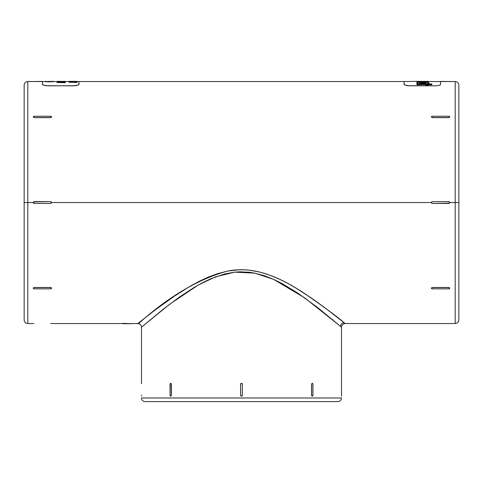 <?xml version="1.0" encoding="UTF-8"?>
<svg xmlns="http://www.w3.org/2000/svg" width="483" height="483" viewBox="0 0 483 483"><rect width="100%" height="100%" fill="white"/><g stroke="black" fill="none" stroke-linecap="round" stroke-linejoin="round"><path stroke-width="0.72" d="M431.524 202.89L431.717 201.894L432.363 201.628L448.804 201.628L449.715 202.54L455.197 202.54L455.197 81.536C457.413 81.754 458.633 82.973 458.85 85.189L458.85 202.54L455.197 202.54L455.197 81.536L455.197 323.544C457.413 323.326 458.633 322.113 458.85 319.891L458.85 202.54L458.85 319.891L458.85 202.54L449.715 202.54L448.804 203.452L432.363 203.452L449.45 203.186L432.363 203.452L431.452 202.54L51.548 202.54L50.637 203.452L34.196 203.452L33.285 202.54L27.803 202.54L27.803 323.544L27.803 202.54L24.15 202.54L24.15 319.891C24.367 322.113 25.587 323.326 27.803 323.544L27.803 81.536L27.803 202.54L24.15 202.54L24.15 85.189C24.367 82.973 25.587 81.754 27.803 81.536L27.803 202.54L33.285 202.54L34.196 201.628L50.637 201.628L33.55 201.894L50.637 201.628L51.548 202.54A0.912 0.912 0 0 1 50.637 203.452L34.196 203.452A0.912 0.912 0 0 1 33.285 202.54L33.55 203.186L33.285 202.54A0.912 0.912 0 0 1 34.196 201.628M145.618 401.627L337.846 401.627A3.653 3.653 0 0 0 341.499 397.974L141.501 397.974A3.653 3.653 0 0 0 145.154 401.627L337.846 401.627A3.653 3.653 0 0 0 341.499 397.974L141.501 397.974A3.653 3.653 0 0 0 145.154 401.627L145.618 401.627L145.154 401.627M341.499 396.145L341.499 327.196L340.539 326.375A3.653 3.592 129.7 0 1 344.162 322.747L345.152 323.544L455.197 323.544M341.499 395.879L341.499 327.196L317.397 307.345L297.606 292.97L282.078 283.563L273.505 279.325L264.455 275.763L254.825 273.155L249.868 272.334L239.828 271.814L234.75 272.14L224.873 273.903L210.878 278.715L202.268 282.845L194.172 287.409L179.374 297.105L163.634 308.885L142.014 326.756M138.15 323.302L155.188 309.959L174.605 296.007L190.26 286.165L198.863 281.48L207.974 277.224L217.706 273.62L227.91 271.041L238.536 269.822L243.879 269.804L249.18 270.172L259.655 272.032L269.629 275.099L279.065 279.017L287.995 283.509L296.333 288.285L311.505 298.126L324.522 307.484L344.162 322.747A3.653 3.592 129.7 0 0 340.539 326.375L304.658 297.836L273.505 279.325L254.825 273.155L234.75 272.14L215.412 276.88L198.163 285.085L169.581 304.29L141.501 327.196L141.501 383.629M171.441 395.233L170.789 396.145L170.052 395.233L170.245 383.629L170.946 383.43L171.441 384.275L171.441 395.233L171.344 384.275L171.441 395.233L170.698 396.145A0.912 0.646 90 0 1 170.052 395.233L170.052 384.275A0.912 0.646 90 0 1 170.698 383.363L171.441 384.275L170.698 383.363A0.912 0.646 90 0 1 171.344 384.275L171.344 395.233A0.912 0.646 90 0 1 170.698 396.145L171.441 395.233M242.146 395.879L241.5 396.145L242.412 395.233L241.5 396.145L240.588 395.233L240.655 383.925L241.85 383.43L242.412 384.275L242.345 395.583M312.211 396.145L311.559 395.233L311.559 384.275L312.211 383.363L311.559 384.275L312.302 383.363L312.948 384.275L312.948 395.233L312.302 396.145L311.656 395.233L311.656 384.275L311.559 395.233L311.656 384.275A0.912 0.646 -90 0 1 312.302 383.363L312.302 383.363A0.912 0.646 -90 0 1 312.948 384.275L312.948 395.233A0.912 0.646 -90 0 1 311.656 395.233L312.211 396.145M122.543 323.495L132.058 323.701L122.857 323.707L132.149 323.676L123.388 323.417M141.501 383.363L141.501 327.196C141.284 324.981 140.064 323.761 137.848 323.544L138.826 322.759C131.956 331.35 174.399 285.012 227.91 271.041C256.775 265.119 284.608 280.382 304.157 293.193C325.433 308.015 338.77 317.862 344.162 322.747L344.868 323.314M331.773 312.978L331.169 312.519M327.915 310.038L326.417 308.903M323.417 306.663L323.055 306.391M159.644 306.62L156.619 308.879M153.86 310.961L152.869 311.722M432.013 323.544L448.804 323.544M431.452 288.103L432.363 287.457L448.804 287.457L449.715 288.103L448.804 287.457L432.363 287.457L448.804 287.457L449.715 288.194L448.804 288.84L432.363 288.84L448.804 288.84A0.912 0.646 0 0 0 449.715 288.194L449.715 288.194A0.912 0.646 0 0 0 448.804 287.548L432.363 287.548L431.452 288.194A0.912 0.646 0 0 1 432.363 287.548L431.452 288.103L432.363 288.84A0.912 0.646 0 0 1 431.452 288.194L431.452 288.103M50.637 323.544L122.543 323.544M33.846 323.544L33.351 323.544M33.285 288.103L34.196 287.457L50.637 287.457L51.548 288.103L50.637 288.84L34.196 288.84L33.285 288.194L34.196 287.457L50.637 287.457L34.196 287.457L33.285 288.194A0.912 0.646 0 0 1 34.196 287.548L50.637 287.548L51.548 288.194A0.912 0.646 0 0 1 50.637 288.84L34.196 288.84A0.912 0.646 0 0 1 33.285 288.194L33.285 288.103M431.82 84.748L428.427 84.748L431.82 84.748L431.82 83.921L416.938 83.921L416.938 84.748L425.765 84.561L425.765 84.966L428.427 84.966L428.427 84.561L431.82 84.561L431.82 83.921L416.938 83.921L416.938 84.561L431.82 84.748M428.427 85.153L425.765 84.966L428.427 85.153M417.499 83.281L416.799 82.641L417.499 83.281M428.838 82.804L428.065 83.317M428.397 83.873L416.938 83.686L428.397 83.873M404.054 81.555L416.926 81.373L424.08 81.627L416.944 81.627L416.944 81.995L428.481 81.995L425.903 81.995L428.481 81.995L428.481 81.633L422.112 81.416L428.481 81.373L422.987 81.373M431.717 201.894L431.452 202.54A0.912 0.912 0 0 1 432.363 201.628L448.804 201.628L449.649 202.19M431.452 202.54L432.363 203.452A0.912 0.912 0 0 1 431.452 202.54L51.548 202.54L50.637 201.628A0.912 0.912 0 0 1 51.548 202.54L51.476 202.19M34.196 81.542L42.413 81.41L33.55 81.536L42.413 81.542L42.413 84.471L42.824 84.954L47.895 85.835L75.59 85.72L78.838 84.712L78.946 81.536L78.946 84.471L78.536 84.96L73.464 85.835L45.764 85.72L42.516 84.712L42.413 81.542L27.803 81.536M51.476 116.729L51.283 117.435L50.637 117.629L34.196 117.629L33.285 116.977L34.196 117.629L50.637 117.629L34.196 117.629L33.285 116.886L34.196 116.24L50.637 116.24L34.196 116.24A0.912 0.646 180 0 0 33.285 116.886L33.285 116.886A0.912 0.646 180 0 0 34.196 117.532L50.637 117.532L51.548 116.886A0.912 0.646 180 0 1 50.637 117.532L51.548 116.977L50.637 116.24A0.912 0.646 180 0 1 51.548 116.886L51.548 116.977M449.715 116.977L448.804 117.629L432.363 117.629L431.452 116.977L432.363 116.24L448.804 116.24L449.715 116.886L448.804 117.629L432.363 117.532L448.804 117.629L449.715 116.886A0.912 0.646 180 0 1 448.804 117.532L432.363 117.532L431.452 116.886A0.912 0.646 180 0 1 432.363 116.24L448.804 116.24A0.912 0.646 180 0 1 449.715 116.886L449.715 116.977M449.154 81.542L440.587 81.542L440.484 84.712L439.005 85.4L436.191 85.805L407.41 85.72L404.156 84.712L404.054 81.536L404.054 84.471M404.156 84.712L408.443 85.805L436.191 85.805L439.005 85.4L440.484 84.712L440.587 81.41L449.649 81.536M77.117 82.406L68.9 82.225L77.117 82.406M65.247 81.82L60.133 81.959L65.247 81.82M58.697 81.693L65.247 81.555L58.697 81.693M46.525 81.856L45.154 81.615L46.525 81.856M45.154 81.379L53.372 81.748L45.154 81.494L53.372 81.373M65.247 82.708L57.024 82.521L65.247 82.708M77.117 81.82L73.06 81.82L77.117 81.82M69.323 81.82L77.117 81.379L68.9 81.379L77.117 81.379L68.9 81.379L74.31 81.41L68.9 81.41L69.323 81.82M141.507 395.233L141.501 396.145M332.443 319.505L333.016 319.988M458.85 85.189L458.85 202.54M432.363 201.628L448.804 201.628A0.912 0.912 0 0 1 449.715 202.54A0.912 0.912 0 0 1 448.804 203.452M449.715 81.41L448.804 81.542L449.715 81.41M431.452 116.977L432.363 117.532A0.912 0.646 180 0 1 431.452 116.886L431.452 116.977M449.45 203.186L449.715 202.54M50.637 203.452L34.196 203.452L33.351 202.89M51.548 288.103L50.637 287.548A0.912 0.646 0 0 1 51.548 288.194L51.548 288.103M51.283 203.186L51.548 202.54M33.55 201.894L33.285 202.54M341.499 383.363L341.493 384.275M240.854 395.879L241.5 396.145A0.912 0.912 0 0 1 240.588 395.233L240.655 383.925M242.412 395.233A0.912 0.912 0 0 1 241.5 396.145L241.15 396.078M240.588 395.233L240.588 384.275A0.912 0.912 0 0 1 241.5 383.363L240.854 383.629L241.5 383.363A0.912 0.912 0 0 1 242.412 384.275M240.854 383.629L240.588 384.275M242.146 383.629L241.5 383.363M125.393 323.381L124.306 323.393M130.507 323.676L124.288 323.664M124.584 323.652L130.338 323.658M45.794 81.832L46.41 81.862M47.811 81.887L53.239 81.657M53.583 81.555L53.239 81.47L53.583 81.555M61.51 82.116L65.247 82.521L57.495 82.038M57.447 82.044L57.024 82.056M61.438 81.379L58.292 81.386M63.979 81.386L60.037 81.379M57 81.373L65.386 81.373M62.373 82.231L62.953 82.231M63.237 82.237L63.979 82.364M65.199 82.231L64.396 82.128M63.201 82.092L62.567 82.086M75.36 81.935L71.224 81.748M69.371 81.814L71.23 81.748M77.117 82.056L73.38 81.881M71.725 81.549L77.117 81.404L71.725 81.549M73.784 82.412L74.768 82.436M72.625 81.784L71.967 81.754M72.058 82.056L70.373 82.056L72.058 82.001M57.139 81.373L65.169 81.373M63.521 81.373L62.222 81.379M59.119 81.373L58.497 81.373L59.119 81.373M60.755 81.995L59.361 81.947M60.188 82.327L58.503 82.327L60.188 82.261M59.361 82.285L58.956 82.297M428.18 84.09L428.934 83.468M418.061 83.245L416.938 83.245L416.938 83.686L428.397 83.686L428.397 83.245L427.515 83.245L428.826 82.744L428.258 82.291L420.53 81.965L417.288 82.333L416.883 82.786L418.061 83.245L416.938 83.245L416.938 83.686L428.397 83.686L428.397 83.245L427.515 83.245L428.838 82.617L426.066 82.007L420.53 81.965L416.926 82.478L418.061 83.245M428.747 82.69L428.306 83.245M422.124 81.373L416.926 81.373L424.08 81.627L416.944 81.814L428.481 81.814L422.112 81.416L428.481 81.373M416.926 81.555L423.857 81.373M422.8 83.173L419.54 82.653L421.544 82.249L425.511 82.4L426.054 82.653L425.511 82.925L422.8 83.173L426.054 82.653L420.488 82.339L419.787 82.841L422.8 83.173M422.8 82.4L419.54 82.834L422.8 82.219L425.106 82.521L422.8 82.4M426.054 82.834L425.106 82.521L426.054 82.834M341.499 327.196C341.716 324.981 342.936 323.761 345.152 323.544M27.803 323.544L33.285 323.544M137.848 323.544L132.149 323.544M440.587 81.555L428.518 81.555M455.197 81.536L449.715 81.536M78.946 81.536L404.054 81.536M42.413 81.555L45.154 81.555M78.946 81.555L77.117 81.555M68.9 81.555L65.247 81.555M53.372 81.555L57.097 81.555M57.097 81.373L58.721 81.373M65.217 81.373L63.563 81.373"/></g></svg>
